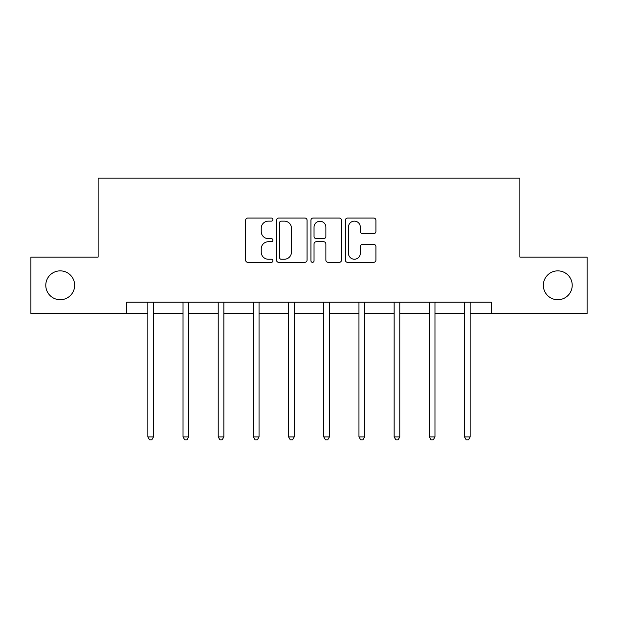 <?xml version="1.0" encoding="UTF-8"?>
<svg xmlns="http://www.w3.org/2000/svg" width="618" height="618" viewBox="0 0 618 618"><rect width="100%" height="100%" fill="white"/><g stroke="black" fill="none" stroke-linecap="round" stroke-linejoin="round"><path stroke-width="0.93" d="M272.917 219.599A1.553 1.553 0 0 0 271.364 218.046L247.841 218.046A2.217 2.217 0 0 0 245.624 220.263L245.624 260.108A2.217 2.217 0 0 0 247.841 262.326L271.364 262.326A1.553 1.553 0 0 0 272.917 260.773A1.553 1.553 0 0 0 271.364 259.228L268.32 259.228A7.084 7.084 0 0 1 261.236 252.144L261.236 248.822A7.084 7.084 0 0 1 268.32 241.738L271.364 241.738A1.553 1.553 0 0 0 272.917 240.186A1.553 1.553 0 0 0 271.364 238.633L268.32 238.633A7.084 7.084 0 0 1 261.236 231.549L261.236 228.227A7.084 7.084 0 0 1 268.32 221.144L271.364 221.144A1.553 1.553 0 0 0 272.917 219.599M543.346 285.292A14.438 14.438 0 0 0 557.776 299.73A14.438 14.438 0 0 0 572.214 285.292A14.438 14.438 0 0 0 557.776 270.862A14.438 14.438 0 0 0 543.346 285.292M45.786 285.292A14.438 14.438 0 0 0 60.224 299.73A14.438 14.438 0 0 0 74.654 285.292A14.438 14.438 0 0 0 60.224 270.862A14.438 14.438 0 0 0 45.786 285.292M373.705 233.658A2.217 2.217 0 0 0 375.914 231.441L375.914 220.263A2.217 2.217 0 0 0 373.705 218.046L347.579 218.046A2.217 2.217 0 0 0 345.362 220.263L345.362 260.108A2.217 2.217 0 0 0 347.579 262.326L373.705 262.326A2.217 2.217 0 0 0 375.914 260.108L375.914 246.605A2.217 2.217 0 0 0 373.705 244.388L362.519 244.388A2.217 2.217 0 0 0 360.309 246.605L360.309 253.303A5.925 5.925 0 0 1 354.384 259.228A5.925 5.925 0 0 1 348.459 253.303L348.459 227.069A5.925 5.925 0 0 1 354.384 221.144A5.925 5.925 0 0 1 360.309 227.069L360.309 231.441A2.217 2.217 0 0 0 362.519 233.658L373.705 233.658M126.76 313.488L30.9 313.488L30.9 257.103L98.115 257.103L98.115 178.162L519.885 178.162L519.885 257.103L587.1 257.103L587.1 313.488L491.24 313.488L491.24 302.21L126.76 302.21L126.76 313.488L147.849 313.488M307.061 220.263A2.217 2.217 0 0 0 304.852 218.046L278.726 218.046A2.217 2.217 0 0 0 276.509 220.263L276.509 260.108A2.217 2.217 0 0 0 278.726 262.326L304.852 262.326A2.217 2.217 0 0 0 307.061 260.108L307.061 220.263M313.148 218.046L339.274 218.046A2.217 2.217 0 0 1 341.491 220.263L341.491 260.108A2.217 2.217 0 0 1 339.274 262.326L328.096 262.326A2.217 2.217 0 0 1 325.879 260.108L325.879 243.948A2.217 2.217 0 0 0 323.67 241.738L316.254 241.738A2.217 2.217 0 0 0 314.037 243.948L314.037 260.773A1.553 1.553 0 0 1 312.484 262.326A1.553 1.553 0 0 1 310.939 260.773L310.939 220.263A2.217 2.217 0 0 1 313.148 218.046M153.488 313.488L183.028 313.488M188.668 313.488L218.216 313.488M223.855 313.488L253.403 313.488M259.042 313.488L288.591 313.488M294.23 313.488L323.77 313.488M329.409 313.488L358.958 313.488M364.597 313.488L394.145 313.488M399.784 313.488L429.332 313.488M434.972 313.488L464.512 313.488M470.151 313.488L491.24 313.488M281.159 221.144A1.553 1.553 0 0 0 279.614 222.696L279.614 257.675A1.553 1.553 0 0 0 281.159 259.228L284.373 259.228A7.084 7.084 0 0 0 291.457 252.144L291.457 228.227A7.084 7.084 0 0 0 284.373 221.144L281.159 221.144M325.879 227.177A5.925 5.925 0 0 0 319.962 221.259A5.925 5.925 0 0 0 314.037 227.177L314.037 236.424A2.217 2.217 0 0 0 316.254 238.633L323.67 238.633A2.217 2.217 0 0 0 325.879 236.424L325.879 227.177M153.782 302.21L153.65 302.542A2.256 2.256 0 0 0 153.488 303.384L153.488 436.911L147.849 436.911L147.849 303.384A2.256 2.256 0 0 0 147.687 302.542L147.547 302.21M153.488 436.911L151.796 439.838L149.541 439.838L147.849 436.911M188.969 302.21L188.83 302.542A2.256 2.256 0 0 0 188.668 303.384L188.668 436.911L183.028 436.911L183.028 303.384A2.256 2.256 0 0 0 182.866 302.542L182.735 302.21M188.668 436.911L186.976 439.838L184.72 439.838L183.028 436.911M224.149 302.21L224.017 302.542A2.256 2.256 0 0 0 223.855 303.384L223.855 436.911L218.216 436.911L218.216 303.384A2.256 2.256 0 0 0 218.054 302.542L217.922 302.21M223.855 436.911L222.163 439.838L219.908 439.838L218.216 436.911M259.336 302.21L259.205 302.542A2.256 2.256 0 0 0 259.042 303.384L259.042 436.911L253.403 436.911L253.403 303.384A2.256 2.256 0 0 0 253.241 302.542L253.11 302.21M259.042 436.911L257.351 439.838L255.095 439.838L253.403 436.911M294.523 302.21L294.392 302.542A2.256 2.256 0 0 0 294.23 303.384L294.23 436.911L288.591 436.911L288.591 303.384A2.256 2.256 0 0 0 288.428 302.542L288.289 302.21M294.23 436.911L292.538 439.838L290.282 439.838L288.591 436.911M329.711 302.21L329.572 302.542A2.256 2.256 0 0 0 329.409 303.384L329.409 436.911L323.77 436.911L323.77 303.384A2.256 2.256 0 0 0 323.608 302.542L323.477 302.21M329.409 436.911L327.718 439.838L325.462 439.838L323.77 436.911M364.89 302.21L364.759 302.542A2.256 2.256 0 0 0 364.597 303.384L364.597 436.911L358.958 436.911L358.958 303.384A2.256 2.256 0 0 0 358.795 302.542L358.664 302.21M364.597 436.911L362.905 439.838L360.649 439.838L358.958 436.911M400.078 302.21L399.946 302.542A2.256 2.256 0 0 0 399.784 303.384L399.784 436.911L394.145 436.911L394.145 303.384A2.256 2.256 0 0 0 393.983 302.542L393.851 302.21M399.784 436.911L398.092 439.838L395.837 439.838L394.145 436.911M435.265 302.21L435.134 302.542A2.256 2.256 0 0 0 434.972 303.384L434.972 436.911L429.332 436.911L429.332 303.384A2.256 2.256 0 0 0 429.17 302.542L429.031 302.21M434.972 436.911L433.28 439.838L431.024 439.838L429.332 436.911M470.452 302.21L470.313 302.542A2.256 2.256 0 0 0 470.151 303.384L470.151 436.911L464.512 436.911L464.512 303.384A2.256 2.256 0 0 0 464.35 302.542L464.218 302.21M470.151 436.911L468.459 439.838L466.204 439.838L464.512 436.911"/></g></svg>
